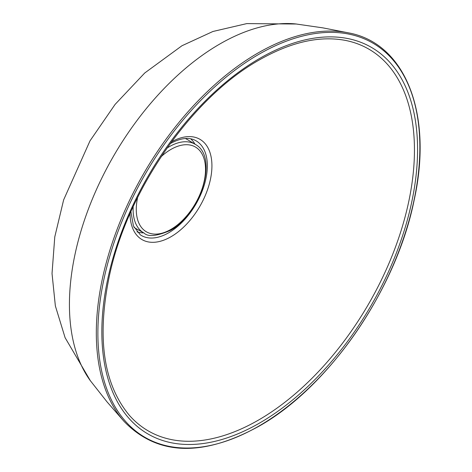 <?xml version="1.0" encoding="UTF-8"?>
<svg xmlns="http://www.w3.org/2000/svg" width="472" height="472" viewBox="0 0 472 472"><rect width="100%" height="100%" fill="white"/><g stroke="black" fill="none" stroke-linecap="round" stroke-linejoin="round"><path stroke-width="0.71" d="M167.005 148.102A51.206 29.565 -60 0 1 169.312 146.686A51.206 29.565 -60 0 1 195.231 144.338L187.189 139.464A51.407 29.683 120 0 0 185.384 138.508M134.054 227.41A51.407 29.683 120 0 0 135.788 228.495L144.025 233.02A51.206 29.565 -60 0 1 133.175 206.701M219.793 44.014A212.654 122.779 120 0 0 89.332 206.636A212.654 122.779 120 0 0 90.058 380.332L106.967 401.79L124.059 421.413A228.483 131.912 -60 0 1 115.18 234.543A228.483 131.912 -60 0 1 257.883 53.076A228.483 131.912 -60 0 1 348.395 32.845L322.854 27.86L295.82 23.948A212.654 122.779 120 0 0 219.793 44.014M137.665 197.361A48.97 28.273 120 0 0 136.272 209.409A48.97 28.273 120 0 0 170.899 229.398A48.97 28.273 120 0 0 205.526 169.424A48.97 28.273 120 0 0 170.899 149.429A48.97 28.273 120 0 0 161.164 156.657M171.454 141.907A57.909 33.435 -60 0 1 211.928 166.097A57.909 33.435 -60 0 1 170.982 236.743A57.909 33.435 -60 0 1 130.036 213.651M258.567 420.033A220.459 127.287 120 0 0 407.613 206.707A220.459 127.287 120 0 0 345.893 40.498C319.886 35.441 291.017 41.925 259.287 59.956C191.762 97.68 127.186 190.806 109.25 276.521C96.689 337.875 103.415 384.173 129.434 415.419A220.459 127.287 120 0 0 258.567 420.033M190.664 138.797A54.079 31.223 -60 0 1 194.983 144.19M259.706 422.977A223.262 128.897 -60 0 1 101.84 331.834A223.262 128.897 -60 0 1 259.706 58.398A223.262 128.897 -60 0 1 417.578 149.541A223.262 128.897 -60 0 1 259.706 422.977M258.868 54.309A227.675 131.446 120 0 0 97.881 333.149A227.675 131.446 120 0 0 258.868 426.098A227.675 131.446 120 0 0 419.862 147.258A227.675 131.446 120 0 0 258.868 54.309M130.909 211.68L133.446 226.058L140.355 234.867A54.675 31.565 120 0 0 168.687 232.779A54.675 31.565 120 0 0 204.671 183.679A54.675 31.565 120 0 0 194.989 140.237C188.487 137.01 180.251 138.131 170.274 143.594L170.185 143.647M143.771 232.885A54.079 31.223 -60 0 1 136.951 231.84M144.025 233.02C147.942 237.097 156.739 236.224 170.427 230.407C200.865 214.418 218.937 156.751 195.231 144.338M90.5 380.939L65.106 337.716L55.36 305.915L52.026 273.512L54.776 236.915L63.637 199.886L90.01 140.845L115.109 104.389L144.745 72.983L181.956 45.743L212.925 31.482L246.809 23.6L296.563 24.019M124.059 421.413C157.306 455.633 202.175 457.297 258.662 426.399C329.35 386.887 396.321 289.401 414.127 200.228C433.219 114.259 405.625 43.182 348.395 32.845"/></g></svg>
